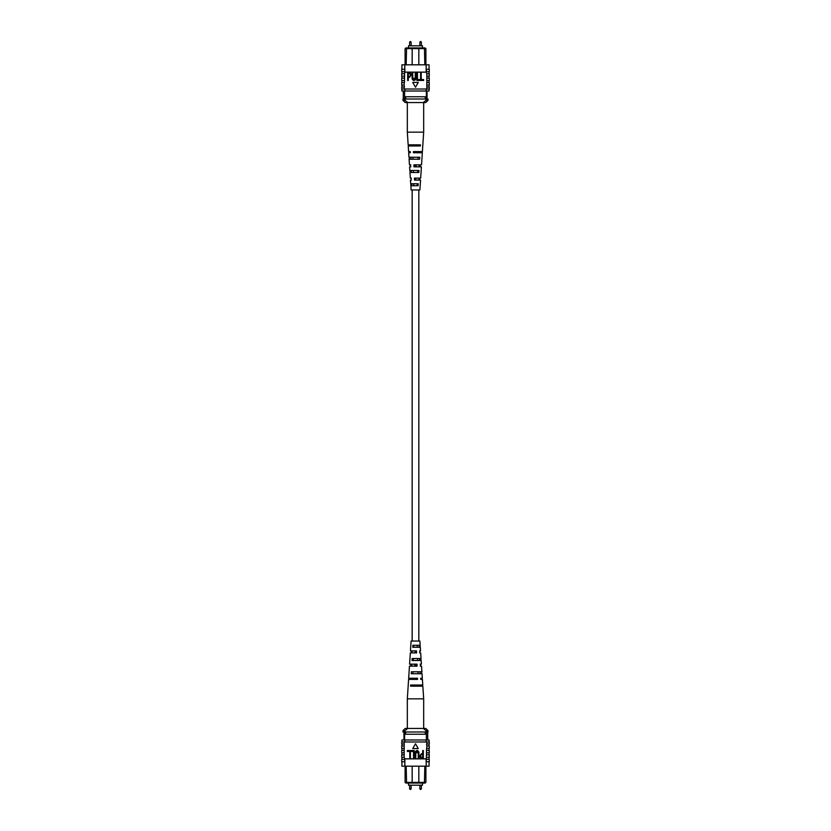 <?xml version="1.0" encoding="UTF-8"?>
<svg xmlns="http://www.w3.org/2000/svg" width="831" height="831" viewBox="0 0 831 831"><rect width="100%" height="100%" fill="white"/><g stroke="black" fill="none" stroke-linecap="round" stroke-linejoin="round"><path stroke-width="1.25" d="M412.166 189.956L412.166 641.044M418.834 189.956L418.834 641.044M408.509 783.062L408.509 785.191L422.491 785.191L422.491 783.062M403.949 736.443L403.949 733.108M412.166 766.182L412.166 782.387L425.908 782.387L425.14 783.062L405.86 783.062L405.092 782.387L405.092 767.273M405.092 782.387L412.166 782.387L412.841 783.062M406.172 766.182L406.556 783.062M425.908 767.273L425.908 782.387M404.624 739.985L404.624 731.997M403.949 739.985L403.949 731.997M426.376 739.985L426.376 731.997M418.159 783.062L418.834 782.387L418.834 766.182M424.444 783.062L424.828 766.182M426.376 734.22L404.624 734.22M405.736 734.22L405.736 731.997L402.983 731.997L402.983 730.667L404.957 730.667L404.957 731.997M402.983 730.667L405.196 728.444L425.804 728.444L428.017 730.667L426.043 730.667L426.043 731.997L405.736 731.997M425.264 734.22L425.264 731.997M426.043 730.667L423.259 728.444M407.741 728.444L404.957 730.667M428.017 730.667L428.017 731.997L426.043 731.997M429.066 762.297L429.076 761.747L429.066 762.297M401.924 761.747L401.934 762.297L401.924 761.747M429.076 750.424L429.076 748.43M429.076 762.858L429.076 766.182L426.158 766.182L426.573 748.43L429.274 748.43L429.274 745.978L426.822 745.978L426.822 748.43M429.076 754.86L429.076 752.865M429.076 745.978L429.076 743.984M426.822 745.978L426.573 743.984L429.274 743.984L429.274 741.99L426.158 741.99L426.158 739.985L401.924 739.985L401.924 741.99M426.822 743.984L426.822 741.99M426.396 761.747L429.274 761.747L429.274 759.305L426.396 759.305M426.822 757.301L429.274 757.301L429.274 754.86L426.822 754.86M426.822 752.865L429.274 752.865L429.274 750.424L426.822 750.424M426.158 766.182L404.842 766.182L404.842 758.859L426.158 758.859M404.178 743.984L401.726 743.984L401.726 741.99L404.178 741.99L404.178 757.301L404.842 758.859M404.842 766.182L401.924 766.182L401.924 762.858M404.178 741.99L404.842 741.99L404.842 739.985M404.178 750.424L401.726 750.424L401.726 752.865L404.178 752.865M404.178 754.86L401.726 754.86L401.726 757.301L404.178 757.301M404.842 759.305L401.726 759.305L401.726 761.747L404.842 761.747M404.604 759.305L404.604 761.747M404.178 748.43L401.726 748.43L401.726 745.978L404.178 745.978M429.076 741.99L429.076 739.985L426.158 739.985M426.158 759.305L426.158 761.747M426.158 741.99L404.842 741.99M422.719 750.538L423.322 750.538L423.322 758.308L420.59 758.152L419.686 756.054L421.483 753.665L422.719 753.665L422.719 750.538M422.719 754.569L421.452 754.569L420.289 756.013L421.462 757.394L422.719 757.394L422.719 754.569M415.749 753.831L415.749 758.308L415.147 758.308L415.147 753.831C414.887 752.055 415.51 750.923 417.006 750.435C418.523 750.902 419.146 752.034 418.876 753.831L418.876 758.308L418.273 758.308L418.273 753.831L417.048 751.338L415.749 753.831M411.106 750.538L414.139 750.538L414.139 758.308L413.537 758.308L413.537 751.442L411.106 751.442L411.106 750.538M407.377 750.538L410.4 750.538L410.4 758.308L409.797 758.308L409.797 751.442L407.377 751.442L407.377 750.538M415.5 743.776L412.727 748.586L418.273 748.586L415.5 743.776M420.216 647.245L419.894 641.044L411.106 641.044L410.452 650.912L416.508 650.912L416.58 652.886L410.327 652.886L409.59 664.166L417.006 664.166L417.089 666.14L409.465 666.14L408.665 678.262L417.536 678.262L417.578 679.394L408.592 679.394L407.325 698.84L423.675 698.84L423.675 728.444M417.661 660.5L417.598 658.526M418.481 686.157L418.45 685.024M418.086 673.754L418.024 671.78M417.224 647.245L417.162 645.272M415.801 650.912L415.199 650.912L415.157 652.886L415.843 652.886L415.801 650.912M416.082 664.166L414.918 664.166L414.877 666.14L416.123 666.14L416.082 664.166M414.596 679.394L414.627 678.262M411.48 679.394L411.511 678.262M411.76 666.14L411.802 664.166M412.041 652.886L412.083 650.912M419.717 650.912L419.832 652.886M420.444 664.166L420.559 666.14M423.675 698.84L422.844 686.157L410.545 686.157L410.607 685.024L422.771 685.024L422.408 679.394L421.275 679.394M410.306 679.394L410.348 678.262M410.805 666.14L410.878 664.166M411.303 652.886L411.376 650.912M420.195 666.14L421.535 666.14L421.909 671.78L411.366 671.78L411.252 673.754L422.034 673.754L422.335 678.262L420.652 678.262L420.694 679.394M420.122 664.166L421.41 664.166L421.172 660.5L412.01 660.5L412.124 658.526L421.037 658.526L420.673 652.886L419.697 652.886M419.624 650.912L420.548 650.912L420.299 647.245L412.789 647.245L412.903 645.272L420.174 645.272M422.46 686.157L422.397 685.024M421.753 673.754L421.639 671.78M420.995 660.5L420.881 658.526M416.373 678.262L416.404 679.394M420.486 686.157L420.455 685.024M412.55 685.024L412.519 686.157M420.091 673.754L420.029 671.78M412.976 671.78L412.914 673.754M419.665 660.5L419.603 658.526M413.402 658.526L413.339 660.5M419.229 647.245L419.167 645.272M413.838 645.272L413.776 647.245M422.491 47.938L422.491 45.809L408.509 45.809L408.509 47.938M427.051 91.233L427.051 97.892M418.834 64.818L418.834 48.614L405.092 48.614L405.86 47.938L425.14 47.938L425.908 48.614L425.908 63.727M425.908 48.614L418.834 48.614L418.159 47.938M424.828 64.818L424.444 47.938M405.092 63.727L405.092 48.614M426.376 91.015L426.376 99.003M427.051 91.015L427.051 99.003M404.624 91.015L404.624 99.003M412.841 47.938L412.166 48.614L412.166 64.818M406.556 47.938L406.172 64.818M404.624 96.78L426.376 96.78M425.264 96.78L425.264 99.003L428.017 99.003L428.017 100.333L426.043 100.333L426.043 99.003M428.017 100.333L425.804 102.556L405.196 102.556L402.983 100.333L404.957 100.333L404.957 99.003L425.264 99.003M405.736 96.78L405.736 99.003M404.957 100.333L407.741 102.556M423.259 102.556L426.043 100.333M402.983 100.333L402.983 99.003L404.957 99.003M401.934 68.703L401.924 69.253L401.934 68.703M429.076 69.253L429.066 68.703L429.076 69.253M401.924 80.576L401.924 82.57M401.924 68.142L401.924 64.818L404.842 64.818L404.427 82.57L401.726 82.57L401.726 85.022L404.178 85.022L404.178 82.57M401.924 76.14L401.924 78.135M401.924 85.022L401.924 87.016M404.178 85.022L404.427 87.016L401.726 87.016L401.726 89.01L404.842 89.01L404.842 91.015L429.076 91.015L429.076 89.01M404.178 87.016L404.178 89.01M404.604 69.253L401.726 69.253L401.726 71.695L404.604 71.695M404.178 73.699L401.726 73.699L401.726 76.14L404.178 76.14M404.178 78.135L401.726 78.135L401.726 80.576L404.178 80.576M404.842 64.818L426.158 64.818L426.158 72.141L404.842 72.141M426.822 87.016L429.274 87.016L429.274 89.01L426.822 89.01L426.822 73.699L426.158 72.141M426.158 64.818L429.076 64.818L429.076 68.142M426.822 89.01L426.158 89.01L426.158 91.015M426.822 80.576L429.274 80.576L429.274 78.135L426.822 78.135M426.822 76.14L429.274 76.14L429.274 73.699L426.822 73.699M426.158 71.695L429.274 71.695L429.274 69.253L426.158 69.253M426.396 71.695L426.396 69.253M426.822 82.57L429.274 82.57L429.274 85.022L426.822 85.022M401.924 89.01L401.924 91.015L404.842 91.015M404.842 71.695L404.842 69.253M404.842 89.01L426.158 89.01M408.281 80.462L407.678 80.462L407.678 72.692L410.41 72.848L411.314 74.946L409.517 77.335L408.281 77.335L408.281 80.462M408.281 76.431L409.548 76.431L410.711 74.987L409.538 73.606L408.281 73.606L408.281 76.431M415.251 77.169L415.251 72.692L415.853 72.692L415.853 77.169C416.113 78.945 415.49 80.077 413.994 80.565C412.477 80.098 411.854 78.966 412.124 77.169L412.124 72.692L412.727 72.692L412.727 77.169L413.952 79.662L415.251 77.169M419.894 80.462L416.861 80.462L416.861 72.692L417.463 72.692L417.463 79.558L419.894 79.558L419.894 80.462M423.623 80.462L420.6 80.462L420.6 72.692L421.203 72.692L421.203 79.558L423.623 79.558L423.623 80.462M415.5 87.224L418.273 82.414L412.727 82.414L415.5 87.224M410.784 183.755L411.106 189.956L419.894 189.956L420.548 180.088L414.492 180.088L414.42 178.114L420.673 178.114L421.41 166.834L413.994 166.834L413.911 164.86L421.535 164.86L422.335 152.738L413.464 152.738L413.423 151.606L422.408 151.606L423.675 132.16L407.325 132.16L407.325 102.556M413.339 170.5L413.402 172.474M412.519 144.843L412.55 145.976M412.914 157.246L412.976 159.22M413.776 183.755L413.838 185.729M415.199 180.088L415.801 180.088L415.843 178.114L415.157 178.114L415.199 180.088M414.918 166.834L416.082 166.834L416.123 164.86L414.877 164.86L414.918 166.834M416.404 151.606L416.373 152.738M419.52 151.606L419.489 152.738M419.24 164.86L419.198 166.834M418.959 178.114L418.917 180.088M411.283 180.088L411.168 178.114M410.556 166.834L410.441 164.86M407.325 132.16L408.156 144.843L420.455 144.843L420.393 145.976L408.229 145.976L408.592 151.606L409.725 151.606M420.694 151.606L420.652 152.738M420.195 164.86L420.122 166.834M419.697 178.114L419.624 180.088M410.805 164.86L409.465 164.86L409.091 159.22L419.634 159.22L419.748 157.246L408.966 157.246L408.665 152.738L410.348 152.738L410.306 151.606M410.878 166.834L409.59 166.834L409.828 170.5L418.99 170.5L418.876 172.474L409.963 172.474L410.327 178.114L411.303 178.114M411.376 180.088L410.452 180.088L410.701 183.755L418.211 183.755L418.097 185.729L410.826 185.729M408.54 144.843L408.603 145.976M409.247 157.246L409.361 159.22M410.005 170.5L410.119 172.474M414.627 152.738L414.596 151.606M410.514 144.843L410.545 145.976M418.45 145.976L418.481 144.843M410.909 157.246L410.971 159.22M418.024 159.22L418.086 157.246M411.335 170.5L411.397 172.474M417.598 172.474L417.661 170.5M411.771 183.755L411.833 185.729M417.162 185.729L417.224 183.755M409.621 785.191L409.621 788.889L411.127 788.889L410.566 789.45M419.873 785.191L419.873 788.889L421.379 788.889L420.818 789.45M421.379 45.809L421.379 42.111L419.873 42.111L420.434 41.55M411.127 45.809L411.127 42.111L409.621 42.111L410.182 41.55M411.127 788.889L411.127 785.191M421.379 788.889L421.379 785.191M419.873 788.889L420.434 789.45M409.621 788.889L410.182 789.45M427.705 739.985L427.705 731.997M401.924 759.305L401.924 757.301M429.076 759.305L429.076 757.301M401.924 745.978L401.924 743.984M401.924 754.86L401.924 752.865M401.924 750.424L401.924 748.43M407.325 698.84L407.325 728.444M419.873 42.111L419.873 45.809M409.621 42.111L409.621 45.809M411.127 42.111L410.566 41.55M421.379 42.111L420.818 41.55M403.295 91.015L403.295 99.003M429.076 71.695L429.076 73.699M401.924 71.695L401.924 73.699M429.076 85.022L429.076 87.016M429.076 76.14L429.076 78.135M429.076 80.576L429.076 82.57M423.675 132.16L423.675 102.556"/></g></svg>
